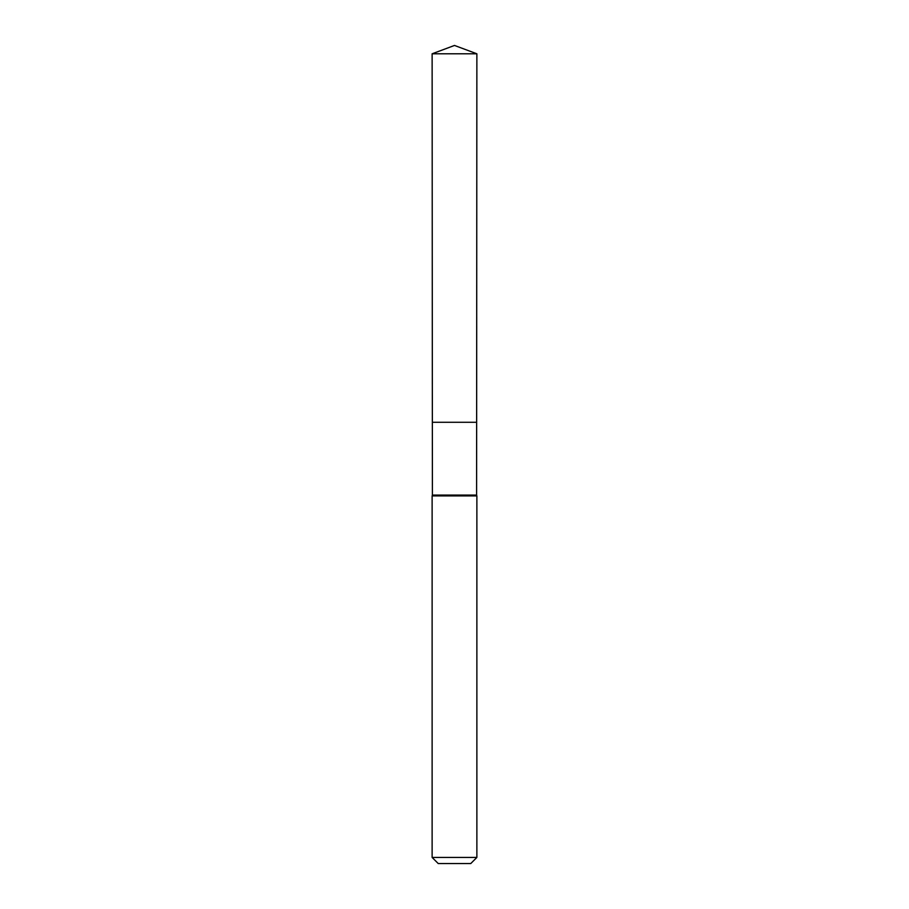 <?xml version="1.0" encoding="UTF-8"?>
<svg xmlns="http://www.w3.org/2000/svg" width="909" height="909" viewBox="0 0 909 909"><rect width="100%" height="100%" fill="white"/><g stroke="black" fill="none" stroke-linecap="round" stroke-linejoin="round"><path stroke-width="1.36" d="M432.127 53.79L432.354 422.287L476.646 422.287L476.6 495.087L432.4 495.087L432.354 422.287L476.646 422.287L476.873 53.79L432.127 53.79L454.5 45.45L476.873 53.79M432.4 495.087L432.127 495.894L476.873 495.894L476.6 495.087M476.873 857.437L432.127 857.437L438.24 863.55L470.76 863.55L476.873 857.437L476.873 495.894M454.5 422.287L476.646 422.287L476.873 53.79L454.5 45.45M432.127 857.437L432.127 495.894"/></g></svg>
